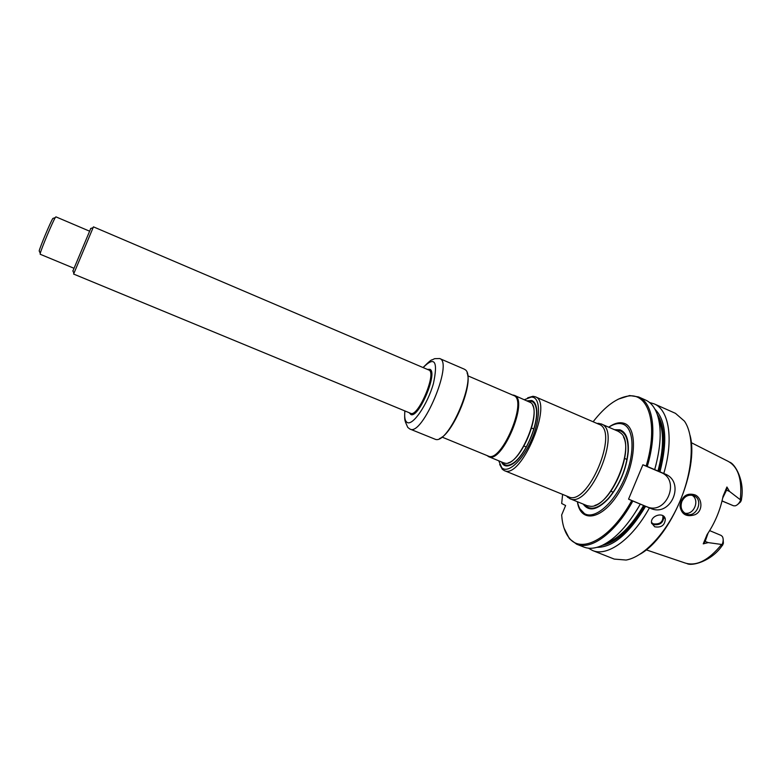 <?xml version="1.0" encoding="UTF-8"?>
<svg xmlns="http://www.w3.org/2000/svg" width="781" height="781" viewBox="0 0 781 781"><rect width="100%" height="100%" fill="white"/><g stroke="black" fill="none" stroke-linecap="round" stroke-linejoin="round"><path stroke-width="1.17" d="M527.673 397.812L532.984 396.279L535.229 396.758C553.895 402.069 521.093 480.169 504.233 470.562L502.32 469.293L499.694 464.441M524.412 399.677L531.422 397.012L533.013 397.265C540.921 399.355 540.267 420.373 531.109 440.787C522.059 461.268 507.767 473.921 501.744 467.673L498.737 460.8M614.481 429.687L619.958 429.823C626.04 432.098 628.822 439.303 628.285 451.428C626.43 469.205 619.811 484.972 608.419 498.737C597.348 510.139 588.952 511.926 583.231 504.096M608.75 427.217C613.71 423.985 618.171 422.882 622.145 423.917L622.389 423.985C633.947 427.109 635.529 452.726 624.702 478.07C614.042 503.481 594.653 519.951 584.471 513.615C580.957 511.496 578.614 507.543 577.452 501.744M593.121 421.769C605.246 406.1 617.117 397.509 628.734 395.987C648.874 393.155 658.529 424.962 646.17 465.993L642.89 464.783L628.559 499.137L631.751 500.562C611.113 538.597 581.298 554.383 569.144 537.875C564.858 532.525 562.369 524.9 561.666 514.982L565.61 505.532L561.676 503.491L562.623 494.393M646.17 465.993L664.836 473.921C685.923 481.897 670.996 517.774 650.485 508.333L628.559 499.137M618.171 399.189L629.632 395.547L638.565 396.933C652.994 402.645 657.573 432.078 647.273 466.442M569.144 537.875L569.456 538.822L576.7 544.23C590.992 550.605 615.506 532.876 632.844 501.021L631.751 500.562M569.456 538.822L564.038 528.093M632.844 501.021L650.485 508.333M642.89 464.783L661.058 472.515C680.964 480.051 666.125 515.645 646.805 506.703M638.565 396.933L645.545 400.038C650.827 402.4 654.771 407.301 657.377 414.75C661.868 428.701 660.97 446.986 654.673 469.596M654.995 409.273C666.076 420.383 667.716 441.275 659.935 471.939M649.558 402.527L654.146 403.865C668.946 409.732 673.935 439.225 663.782 473.471M654.146 403.865L675.467 413.344L684.449 421.144C694.729 435.974 693.372 469.41 680.066 501.002C666.818 532.632 643.895 556.999 626.108 560.045L614.247 559.089L592.554 550.507L588.396 548.164M649.431 507.894C632.073 539.554 607.227 557.029 592.554 550.507M654.722 526.794L651.549 522.967C650.095 515.704 664.026 511.262 665.324 519.131C664.836 525.31 661.302 527.858 654.722 526.794M656.255 463.748L654.693 469.703M645.623 506.264C629.086 533.735 612.89 547.422 597.016 547.325M640.352 504.077L636.798 510.091M640.283 504.106C628.451 524.822 615.887 538.519 602.6 545.187C595.454 548.545 589.186 549.16 583.807 547.042L576.7 544.23M690.062 435.368C699.268 469.274 670.85 536.928 640.195 554.1M723.177 539.495L723.391 543.185L722.708 544.972C721.829 546.3 721.644 546.153 722.161 544.542L708.221 542.6L703.242 543.859L707.069 534.604C714.986 522.85 720.316 510.042 723.079 496.189L726.926 487.002L729.532 491.434L740.7 500.035C739.256 503.257 737.41 505.2 735.165 505.854L733.505 505.776L722.034 501.002M695.08 514.669C703.515 510.891 702.197 497.624 694.856 494.832C686.841 492.577 681.862 496.208 679.919 505.737C681.335 514.425 686.392 517.403 695.08 514.669M693.772 495.72L693.401 495.574C688.383 494.324 684.547 496.277 681.881 501.431C680.075 507.113 681.471 511.272 686.089 513.898C696.281 518.818 704.364 499.703 693.772 495.72M722.161 544.542C723.421 541.282 723.509 538.626 722.415 536.586L721.146 535.434L709.656 530.621L721.146 535.434M737.781 504.37L740.593 501.89L741.384 500.133C741.706 498.571 741.472 498.542 740.7 500.035M692.025 495.213C700.215 499.967 693.909 515.48 684.722 513.137M569.74 498.6L587.068 505.668L590.475 506.293C610.205 508.46 636.476 445.902 621.12 433.328L618.288 431.337L601.106 423.907C622.76 430.477 589.587 509.466 569.74 498.6L566.245 495.867M512.482 395.001L514.376 395.362C529.245 399.56 502.037 464.334 488.633 456.651L487.051 455.557M503.657 462.801L505.327 463.27C519.248 466.589 542.902 410.259 530.787 402.645L514.376 395.362M467.731 375.768L513.595 395.479C528.259 399.618 501.392 463.592 488.164 456.016L441.987 437.067M527.116 400.838L531.666 400.497C533.96 401.249 535.502 403.465 536.293 407.145C540.032 421.418 525.193 456.729 512.385 464.051C507.211 467.194 503.569 466.482 501.461 461.913M596.713 423.322L601.106 423.907M535.229 396.758L598.851 424.249C619.802 430.604 587.605 507.26 568.402 496.755L504.233 470.562M93.447 226.861L73.609 274.053L410.591 413.295C418.079 417.845 437.272 372.156 428.779 369.989L428.252 369.764M90.762 228.491L72.906 271.007M55.9 216.854L55.285 217.587C52.717 221.609 41.364 248.641 40.28 253.298L40.173 254.245L73.814 268.205M53.372 218.26L52.825 218.465C50.453 222.136 40.153 246.659 39.187 250.926L39.431 251.462M428.047 369.677L429.94 369.579M431.297 371.268L430.751 370.096M412.046 414.623L413.266 414.194M411.109 414.418L409.849 412.993M467.077 372.976C473.081 385.531 452.707 434.051 439.527 438.551M464.158 369.101L464.959 369.569C477.562 376.091 449.104 443.862 435.622 439.43L410.025 429.081C422.336 436.696 453.712 361.993 439.654 358.538L464.158 369.101M409.166 412.71L410.991 414.613C418.987 417.981 438.004 372.703 430.009 369.354L427.363 369.384M409.625 412.905L410.991 414.613M430.009 369.354L427.822 369.579M608.682 427.187C614.256 423.292 619.245 421.955 623.668 423.195C638.116 426.699 636.427 463.924 619.392 491.884C602.6 520.087 580.42 523.758 577.384 501.714M664.836 473.921L661.058 472.515M658.568 418.899C664.035 431.424 663.821 448.841 657.924 471.158M657.221 414.301C665.178 426.436 665.773 445.541 659.027 471.597M644.735 505.873C630.765 529.342 616.58 542.522 602.171 545.392M643.642 505.405C631.751 525.613 619.333 538.187 606.388 543.137M665.324 519.131L663.84 516.807C663.313 522.899 659.808 525.467 653.326 524.529L651.657 523.475M662.874 515.685C663.333 521.815 660.189 524.539 653.424 523.875L651.5 522.509M691.205 442.622L728.068 461.298C738.27 466.872 742.34 479.632 740.271 499.576M721.537 544.552C708.65 560.309 696.574 566.479 685.318 563.072L646.18 549.834M703.242 543.859L705.214 541.37L708.055 533.14M704.277 541.106L708.221 542.6M725.705 489.658L726.555 490.156L726.926 487.002M722.728 497.956L726.555 490.156L729.532 491.434M722.054 500.904L733.505 505.776M623.56 437.087C632.483 453.263 612.655 500.455 594.868 505.405M615.916 430.311L619.85 430.682C625.825 432.918 628.539 439.986 628.012 451.877C626.196 469.293 619.704 484.737 608.545 498.229C598.402 508.812 590.436 510.959 584.676 504.692M532.535 405.027C539.749 416.517 521.503 459.96 508.246 462.85M528.278 401.336L531.568 401.366C533.804 402.108 535.307 404.275 536.078 407.867C539.72 421.808 525.262 456.241 512.756 463.397C508.187 466.208 504.809 465.876 502.632 462.401M431.727 375.261C431.698 372.107 430.985 370.282 429.579 369.784L429.501 369.472M410.064 413.081L411.07 414.037C412.397 414.643 414.184 413.862 416.419 411.704M428.613 369.921L93.437 226.851M409.732 428.945L407.76 427.402L405.593 422.404C404.958 420.1 404.382 420.471 404.812 410.913M404.919 410.962C404.216 417.308 404.988 421.144 407.223 422.482C412.837 425.996 427.617 404.343 433.435 383.5C438.151 361.203 434.714 355.892 423.146 367.578M501.744 467.673L502.32 469.293M531.422 397.012L532.984 396.279M584.471 513.615L579.902 508.782M615.496 424.044C618.611 423.312 620.827 423.273 622.145 423.917M628.734 395.987L629.632 395.547M741.54 498.795C744.791 480.745 735.136 463.865 729.61 462.147M721.869 546.026C711.159 561.422 691.839 566.362 687.007 563.589M610.859 491.22L613.27 492.215M624.624 458.437L627.036 459.462M523.973 446.049L526.326 447.025M531.549 428.027L533.892 429.013M628.285 451.428L628.012 451.877C626.177 469.283 619.684 484.737 608.545 498.229L608.419 498.737M488.633 456.651L503.94 462.938M512.922 395.186L513.507 395.088M536.293 407.145L536.078 407.867C539.593 422.004 525.33 455.987 512.756 463.397L512.385 464.051M566.86 496.12L567.777 497.448M597.319 423.585L598.91 423.322M410.718 414.174L410.591 413.295M72.818 270.802L73.902 273.165M90.557 228.569L92.998 227.681M55.881 216.835L89.395 231.098M39.187 250.926L40.28 253.298M52.825 218.465L55.285 217.587M439.654 358.538L434.646 358.664L432.03 359.934C431.649 359.397 428.652 361.925 423.038 367.539"/></g></svg>

